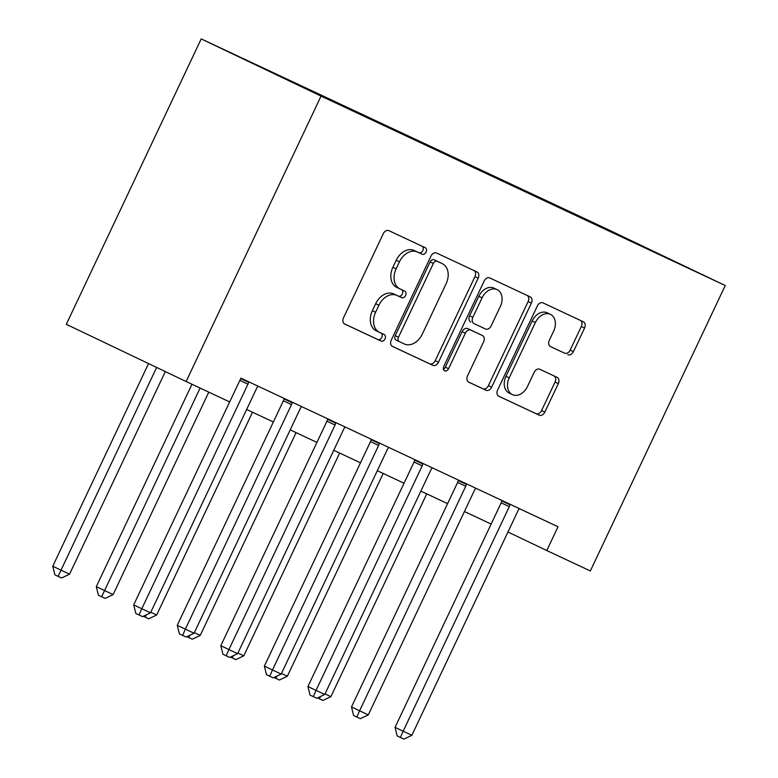 <?xml version="1.0" encoding="UTF-8"?>
<svg xmlns="http://www.w3.org/2000/svg" width="778" height="778" viewBox="0 0 778 778"><rect width="100%" height="100%" fill="white"/><g stroke="black" fill="none" stroke-linecap="round" stroke-linejoin="round"><path stroke-width="1.17" d="M426.081 252.082A3.618 2.645 115.5 0 0 425.245 247.696A3.618 2.645 115.5 0 0 425.235 247.696L388.893 230.658A5.164 3.773 115.5 0 0 383.262 233.731L343.536 317.774A5.164 3.773 115.5 0 0 344.732 324.037L381.094 341.075A3.618 2.645 115.5 0 0 385.032 338.936A3.618 2.645 115.5 0 0 384.196 334.55A3.618 2.645 115.5 0 0 384.186 334.54L379.479 332.342A16.523 12.088 115.5 0 1 379.421 332.313A16.523 12.088 115.5 0 1 375.599 312.27L378.905 305.258A16.523 12.088 115.5 0 1 396.916 295.446L401.623 297.653A3.618 2.645 115.5 0 0 405.562 295.504A3.618 2.645 115.5 0 0 404.725 291.118A3.618 2.645 115.5 0 0 404.706 291.118L400.009 288.91A16.523 12.088 115.5 0 1 399.95 288.881A16.523 12.088 115.5 0 1 396.128 268.838L399.435 261.836A16.523 12.088 115.5 0 1 417.446 252.023L422.143 254.231A3.618 2.645 115.5 0 0 426.081 252.082M399.892 288.862L396.77 287.364A16.523 12.088 115.5 0 1 396.712 287.345A16.523 12.088 115.5 0 1 392.89 267.292L396.197 260.29A16.523 12.088 115.5 0 1 414.207 250.477L418.904 252.685A3.618 2.645 115.5 0 0 422.843 250.535A3.618 2.645 115.5 0 0 422.269 246.305M344.421 323.862L377.855 339.529A3.618 2.645 115.5 0 0 381.794 337.389A3.618 2.645 115.5 0 0 381.22 333.149M379.363 332.284L376.241 330.796A16.523 12.088 115.5 0 1 376.182 330.767A16.523 12.088 115.5 0 1 372.361 310.723L375.667 303.721A16.523 12.088 115.5 0 1 393.678 293.899L398.385 296.107A3.618 2.645 115.5 0 0 402.323 293.958A3.618 2.645 115.5 0 0 401.749 289.727M585.649 219.124L611.236 231.27L585.649 219.124M567.784 354.7A5.164 3.773 115.5 0 0 573.405 351.637L584.56 328.053A5.164 3.773 115.5 0 0 583.364 321.791L542.986 302.875A5.164 3.773 115.5 0 0 537.355 305.939L497.628 389.982A5.164 3.773 115.5 0 0 498.824 396.255L539.203 415.17A5.164 3.773 115.5 0 0 544.824 412.107L558.293 383.622A5.164 3.773 115.5 0 0 557.097 377.359A5.164 3.773 115.5 0 0 557.077 377.349L539.806 369.258A5.164 3.773 115.5 0 0 534.175 372.322L527.503 386.452A13.819 10.104 115.5 0 1 512.401 394.631A13.819 10.104 115.5 0 1 509.201 377.875L535.361 322.539A13.819 10.104 115.5 0 1 550.454 314.361A13.819 10.104 115.5 0 1 553.654 331.117L549.297 340.336A5.164 3.773 115.5 0 0 550.493 346.599A5.164 3.773 115.5 0 0 550.513 346.609L564.546 353.154A5.164 3.773 115.5 0 0 570.167 350.09L581.322 326.507A5.164 3.773 115.5 0 0 580.437 320.419M321.042 96.102L186.127 381.521L229.675 401.934L240.927 378.157L558.02 526.755L546.778 550.542L590.337 570.955L725.252 285.526L321.042 96.102L201.22 38.9L605.43 228.324L725.252 285.526M478.178 278.203A5.164 3.773 115.5 0 0 476.992 271.94A5.164 3.773 115.5 0 0 476.972 271.94L436.614 253.025A5.164 3.773 115.5 0 0 430.983 256.088L391.256 340.132A5.164 3.773 115.5 0 0 392.443 346.404L432.821 365.32A5.164 3.773 115.5 0 0 438.452 362.256L478.178 278.203L474.94 276.667A5.164 3.773 115.5 0 0 474.065 270.569M489.8 277.95L530.158 296.856A5.164 3.773 115.5 0 0 530.158 296.856A5.164 3.773 115.5 0 1 531.374 303.128L491.638 387.181A5.164 3.773 115.5 0 1 486.017 390.245L468.735 382.154A5.164 3.773 115.5 0 0 468.735 382.154A5.164 3.773 115.5 0 1 467.529 375.881L483.634 341.795A5.164 3.773 115.5 0 0 482.448 335.532A5.164 3.773 115.5 0 0 482.428 335.522L470.972 330.154A5.164 3.773 115.5 0 0 465.341 333.217L448.566 368.704A3.618 2.645 115.5 0 1 444.617 370.843A3.618 2.645 115.5 0 1 443.781 366.457L484.169 281.014A5.164 3.773 115.5 0 1 489.8 277.95M253.764 63.777L228.975 52.009L253.764 63.777M559.538 207.736L559.839 207.094L250.137 62.133L629.139 240.353M559.839 207.094L629.305 240.256M186.127 381.521L66.305 324.319L201.22 38.9M507.956 532.006L546.778 550.542M246.645 409.461L273.37 421.987M290.204 429.874L316.918 442.4M333.762 450.287L360.477 462.813M377.311 470.7L404.035 483.226M420.869 491.113L447.593 503.638M464.427 511.525L491.151 524.051M579.532 217.101L579.425 216.449M626.475 238.496L626.212 238.982M392.131 346.229L429.582 363.773A5.164 3.773 115.5 0 0 435.213 360.71L474.94 276.667M437.285 261.32A3.618 2.645 115.5 0 0 433.346 263.47L398.472 337.244A3.618 2.645 115.5 0 0 399.309 341.63A3.618 2.645 115.5 0 0 399.318 341.639L404.278 343.964A16.523 12.088 115.5 0 0 422.289 334.151L446.125 283.717A16.523 12.088 115.5 0 0 442.303 263.674A16.523 12.088 115.5 0 0 442.244 263.645L434.046 259.774A3.618 2.645 115.5 0 0 430.108 261.923L433.346 263.47M396.07 340.083L399.309 341.63L396.08 340.093A3.618 2.645 115.5 0 1 396.07 340.083A3.618 2.645 115.5 0 1 395.234 335.697L430.108 261.923M439.113 262.157A16.523 12.088 115.5 0 0 439.064 262.128A16.523 12.088 115.5 0 0 439.006 262.098L442.244 263.645M434.046 259.774L439.006 262.098M468.414 381.969L482.778 388.699A5.164 3.773 115.5 0 0 488.399 385.635L528.136 301.582A5.164 3.773 115.5 0 0 527.251 295.494M482.448 335.532L479.209 333.986A5.164 3.773 115.5 0 0 479.209 333.986A5.164 3.773 115.5 0 0 479.19 333.976L467.734 328.608A5.164 3.773 115.5 0 0 462.103 331.671L445.327 367.158L448.566 368.704M443.411 369.21A3.618 2.645 115.5 0 0 445.327 367.158M500.361 306.425A13.819 10.104 115.5 0 0 497.161 289.669A13.819 10.104 115.5 0 0 482.059 297.848L472.849 317.346A5.164 3.773 115.5 0 0 474.035 323.609A5.164 3.773 115.5 0 0 474.055 323.619L485.511 328.987A5.164 3.773 115.5 0 0 491.142 325.914L500.361 306.425M497.161 289.669L493.923 288.123A13.819 10.104 115.5 0 0 478.82 296.301L482.059 297.848M470.797 322.063L470.816 322.073A5.164 3.773 115.5 0 1 470.797 322.063A5.164 3.773 115.5 0 1 469.611 315.8L478.82 296.301M550.182 346.424L564.546 353.154M550.454 314.361L547.216 312.814A13.819 10.104 115.5 0 0 532.123 320.993L535.361 322.539M512.401 394.631L509.162 393.084A13.819 10.104 115.5 0 1 505.963 376.328L532.123 320.993M498.513 396.08L535.964 413.624A5.164 3.773 115.5 0 0 541.585 410.56L555.054 382.076A5.164 3.773 115.5 0 0 554.169 375.988M148.54 363.579L52.748 566.228L69.553 574.174L165.315 371.592M156.631 367.449L58.097 576.342L54.859 574.796L52.748 566.228M69.553 574.174L61.588 577.976L58.097 576.342M229.646 401.925L133.709 604.876L141.8 608.746L247.939 384.206A5.261 3.851 115.5 0 0 248.522 382.319L248.61 381.755M150.514 612.821L142.549 616.623L139.058 614.99L141.8 608.746L150.514 612.821L256.652 388.29A5.261 3.851 115.5 0 1 257.742 386.637L258.121 386.209M139.058 614.99L135.819 613.443L133.709 604.876M191.962 384.264L96.307 586.641L113.111 594.587L208.796 392.151M200.092 388.066L101.655 596.755L98.417 595.209L96.307 586.641M113.111 594.587L105.147 598.389L101.655 596.755M150.786 612.247L156.67 614.999L252.519 412.214M156.67 614.999L148.705 618.802L143.317 616.264M145.214 617.168L146.225 614.873M194.344 632.66L200.228 635.412L296.078 432.626M200.228 635.412L192.263 639.215L186.876 636.676M188.772 637.581L189.783 635.286M291.497 404.618L283.396 400.758L177.267 625.288L185.358 629.159L291.497 404.618A5.261 3.851 115.5 0 0 292.081 402.732L292.168 402.168M194.072 633.234L186.107 637.036L182.616 635.402L185.358 629.159L194.072 633.234L300.211 408.703A5.261 3.851 115.5 0 1 301.3 407.05L301.679 406.622M283.396 400.758A5.261 3.851 115.5 0 0 283.989 398.861L284.067 398.365M182.616 635.402L179.378 633.856L177.267 625.288M335.055 425.031L326.954 421.17L220.816 645.701L228.917 649.572L335.055 425.031A5.261 3.851 115.5 0 0 335.639 423.144L335.726 422.58M237.63 653.646L229.666 657.449L226.174 655.815L228.917 649.572L237.63 653.646L343.759 429.116A5.261 3.851 115.5 0 1 344.858 427.462L345.238 427.034M326.954 421.17A5.261 3.851 115.5 0 0 327.548 419.274L327.626 418.778M226.174 655.815L222.936 654.269L220.816 645.701M378.614 445.444L370.513 441.583L264.374 666.114L272.475 669.984L378.614 445.444A5.261 3.851 115.5 0 0 379.197 443.557L379.285 442.993M281.189 674.059L273.224 677.862L269.733 676.228L272.475 669.984L281.189 674.059L387.318 449.528A5.261 3.851 115.5 0 1 388.416 447.875L388.786 447.447M370.513 441.583A5.261 3.851 115.5 0 0 371.106 439.687L371.174 439.191M269.733 676.228L266.494 674.682L264.374 666.114M237.903 653.073L243.786 655.825L339.636 453.039M243.786 655.825L235.822 659.627L230.434 657.079M232.33 657.994L233.342 655.698M422.172 465.857L414.071 461.996L307.932 686.527L316.033 690.397L422.172 465.857A5.261 3.851 115.5 0 0 422.755 463.97L422.843 463.406M324.747 694.472L316.782 698.274L313.291 696.641L316.033 690.397L324.747 694.472L430.876 469.941A5.261 3.851 115.5 0 1 431.975 468.288L432.344 467.86M414.071 461.996A5.261 3.851 115.5 0 0 414.655 460.099L414.732 459.604M313.291 696.641L310.052 695.094L307.932 686.527M281.461 673.485L287.345 676.238L383.194 473.452M287.345 676.238L279.37 680.04L273.992 677.492M275.889 678.406L276.9 676.111M465.721 486.269L457.629 482.409L351.491 706.939L359.592 710.81L465.721 486.269A5.261 3.851 115.5 0 0 466.314 484.383L466.401 483.819M368.305 714.885L360.331 718.687L356.849 717.053L359.592 710.81L368.305 714.885L474.434 490.354A5.261 3.851 115.5 0 1 475.533 488.701L475.903 488.273M457.629 482.409A5.261 3.851 115.5 0 0 458.213 480.512L458.291 480.016M356.849 717.053L353.611 715.507L351.491 706.939M325.019 693.898L330.893 696.65L426.752 493.865M330.893 696.65L322.928 700.453L317.541 697.905M319.447 698.819L320.448 696.524M509.279 506.682L501.188 502.821L395.049 727.352L403.15 731.213L509.279 506.682A5.261 3.851 115.5 0 0 509.872 504.786L509.96 504.232M411.854 735.298L403.889 739.1L400.407 737.466L403.15 731.213L411.854 735.298L517.992 510.767A5.261 3.851 115.5 0 1 519.082 509.113L519.461 508.686M501.188 502.821A5.261 3.851 115.5 0 0 501.771 500.925L501.849 500.429M400.407 737.466L397.169 735.92L395.049 727.352M414.207 250.477L417.446 252.023M396.197 260.29L399.435 261.836M392.89 267.292L396.128 268.838M398.385 296.107L401.623 297.653M393.678 293.899L396.916 295.446M375.667 303.721L378.905 305.258M372.361 310.723L375.599 312.27M377.855 339.529L381.094 341.075M418.904 252.685L422.143 254.231M435.213 360.71L438.452 362.256M429.582 363.773L432.821 365.32M395.234 335.697L398.472 337.244M528.136 301.582L531.374 303.128M488.399 385.635L491.638 387.181M482.778 388.699L486.017 390.245M479.19 333.976L482.428 335.522M467.734 328.608L470.972 330.154M462.103 331.671L465.341 333.217M469.611 315.8L472.849 317.346M505.963 376.328L509.201 377.875M555.054 382.076L558.293 383.622M541.585 410.56L544.824 412.107M535.964 413.624L539.203 415.17M581.322 326.507L584.56 328.053M570.167 350.09L573.405 351.637M247.939 384.206L239.877 380.364M248.522 382.319L240.713 378.585M292.081 402.732L283.989 398.861M335.639 423.144L327.548 419.274M379.197 443.557L371.106 439.687M422.755 463.97L414.655 460.099M466.314 484.383L458.213 480.512M509.872 504.786L501.771 500.925M396.712 287.345L399.95 288.881M376.182 330.767L379.421 332.313M439.064 262.128L442.303 263.674"/></g></svg>
